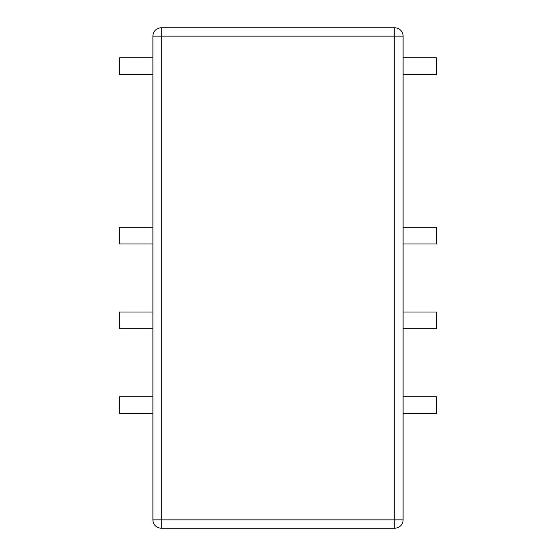 <?xml version="1.0" encoding="UTF-8"?>
<svg xmlns="http://www.w3.org/2000/svg" width="556" height="556" viewBox="0 0 556 556"><rect width="100%" height="100%" fill="white"/><g stroke="black" fill="none" stroke-linecap="round" stroke-linejoin="round"><path stroke-width="0.83" d="M161.24 528.2L394.76 528.2A8.34 8.34 0 0 0 403.1 519.86L403.1 36.14L161.24 36.14L161.24 519.86L403.1 519.86A8.34 8.34 0 0 1 394.76 528.2L394.76 27.8L161.24 27.8A8.34 8.34 0 0 0 152.9 36.14L152.9 519.86A8.34 8.34 0 0 0 161.24 528.2A8.34 8.34 0 0 1 152.9 519.86L161.24 519.86L161.24 528.2M152.9 413.442L119.54 413.442L119.54 396.762L152.9 396.762M152.9 328.707L119.54 328.707L119.54 312.027L152.9 312.027M403.1 396.762L436.46 396.762L436.46 413.442L403.1 413.442M403.1 312.027L436.46 312.027L436.46 328.707L403.1 328.707M152.9 243.973L119.54 243.973L119.54 227.293L152.9 227.293M152.9 74.504L119.54 74.504L119.54 57.824L152.9 57.824M403.1 227.293L436.46 227.293L436.46 243.973L403.1 243.973M403.1 57.824L436.46 57.824L436.46 74.504L403.1 74.504M394.76 27.8A8.34 8.34 0 0 1 403.1 36.14A8.34 8.34 0 0 0 394.76 27.8M161.24 27.8A8.34 8.34 0 0 0 152.9 36.14L161.24 36.14L161.24 27.8"/></g></svg>
